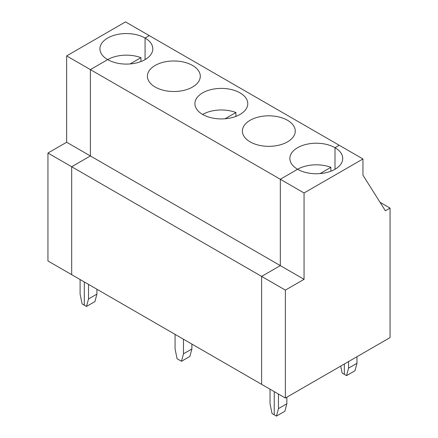 <?xml version="1.0" encoding="UTF-8"?>
<svg xmlns="http://www.w3.org/2000/svg" width="438" height="438" viewBox="0 0 438 438"><rect width="100%" height="100%" fill="white"/><g stroke="black" fill="none" stroke-linecap="round" stroke-linejoin="round"><path stroke-width="0.66" d="M356.965 363.288L348.555 368.15L346.551 375.623L354.961 370.767L356.965 363.288L356.965 356.707M340.715 366.091L342.144 373.083L346.551 375.623M348.555 361.564L348.555 368.15M344.345 374.353L344.345 363.994L344.345 374.353M286.863 403.765L278.448 408.621L276.444 416.1L284.859 411.244L286.863 403.765L286.863 397.178M270.038 389.196L270.038 403.765L272.042 413.554L276.444 416.1M278.448 394.052L278.448 408.621M274.243 414.83L274.243 391.621L274.243 414.83M380.042 202.301L390.055 208.083L390.055 337.605L285.368 398.043L261.623 384.34L261.623 276.405L285.368 290.109L304.06 279.318L280.32 265.609L280.32 179.262L304.06 192.972L304.06 279.318M320.047 173.596L330.882 167.338A26.439 15.264 180 0 0 297.61 169.282L280.32 179.262L90.381 69.604L90.381 155.95L71.69 166.747L261.623 276.405L280.32 265.609L280.32 179.262L297.61 169.282A26.439 15.264 0 0 0 326.42 172.588A26.439 15.264 0 0 0 342.74 158.485A26.439 15.264 0 0 0 334.999 147.694L334.999 169.282L334.999 147.694L339.204 145.268L362.949 158.972L362.949 175.162L385.38 210.782L390.055 208.083M285.368 398.043L285.368 290.109M304.06 192.972L362.949 158.972M250.125 120.28A26.439 15.264 0 0 0 242.384 131.071A26.439 15.264 0 0 0 268.822 146.336A26.439 15.264 0 0 0 295.261 131.071A26.439 15.264 0 0 0 278.94 116.973A26.439 15.264 0 0 0 250.125 120.28M202.641 114.449A26.439 15.264 180 0 1 235.912 112.511L235.912 116.393M240.029 92.867A26.439 15.264 180 0 1 247.777 103.658A26.439 15.264 180 0 1 221.338 118.922A26.439 15.264 180 0 1 194.899 103.658A26.439 15.264 180 0 1 211.22 89.555A26.439 15.264 180 0 1 240.029 92.867M191.893 344.076L191.893 348.938L183.478 353.795L181.474 361.273L189.889 356.412L191.893 348.938M183.478 339.22L183.478 353.795M181.474 361.273L177.072 358.727L175.069 348.938L175.069 334.364M297.61 169.282A26.439 15.264 180 0 1 289.868 158.485A26.439 15.264 180 0 1 306.189 144.387A26.439 15.264 180 0 1 334.999 147.694L339.204 145.268L149.27 35.609L145.066 38.035A26.439 15.264 180 0 1 152.807 48.832A26.439 15.264 180 0 1 136.486 62.93A26.439 15.264 180 0 1 107.677 59.623L90.381 69.604L90.381 155.95L71.69 166.747L71.69 274.681L47.945 260.971L47.945 153.037L71.69 166.747L71.69 274.681L261.623 384.34L261.623 276.405L280.32 265.609L66.642 142.246L47.945 153.037M96.924 289.25L96.924 294.106L94.92 301.585L86.51 306.441L84.304 305.171L84.304 281.962L84.304 305.171L82.103 303.901L80.099 294.106L80.099 279.537M96.924 294.106L88.514 298.962L86.51 306.441M225.077 118.769L235.912 112.511M88.514 284.393L88.514 298.962M330.882 167.338L330.882 171.22M155.156 65.448A26.439 15.264 0 0 0 147.414 76.245A26.439 15.264 0 0 0 173.853 91.509A26.439 15.264 0 0 0 200.292 76.245A26.439 15.264 0 0 0 183.971 62.141A26.439 15.264 0 0 0 155.156 65.448M66.642 142.246L66.642 55.9L125.525 21.9L149.27 35.609L145.066 38.035L145.066 59.623L145.066 38.035A26.439 15.264 180 0 0 116.251 34.728A26.439 15.264 180 0 0 99.93 48.832A26.439 15.264 180 0 0 107.677 59.623A26.439 15.264 180 0 1 140.948 57.679L140.948 61.561M130.108 63.937L140.948 57.679M66.642 55.9L90.381 69.604L107.677 59.623"/></g></svg>
